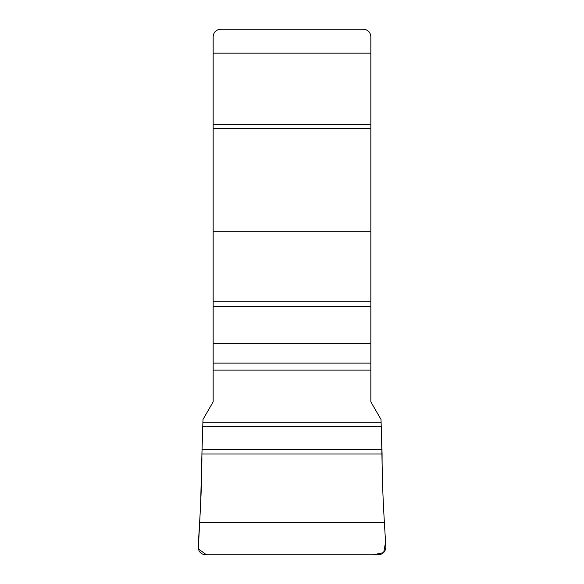 <?xml version="1.0" encoding="UTF-8"?>
<svg xmlns="http://www.w3.org/2000/svg" width="584" height="584" viewBox="0 0 584 584"><rect width="100%" height="100%" fill="white"/><g stroke="black" fill="none" stroke-linecap="round" stroke-linejoin="round"><path stroke-width="0.88" d="M205.539 554.8L378.461 554.8C383.17 554.282 385.63 551.595 385.841 546.734L384.374 522.512C382.768 495.371 382.009 472.529 382.089 453.994L381.009 419.443L370.84 401.836L370.84 36.712C370.482 32.244 367.978 29.74 363.328 29.2L220.672 29.2C216.022 29.74 213.518 32.244 213.16 36.712L213.16 401.836L202.991 419.443L201.911 453.994C201.991 472.551 201.232 495.393 199.626 522.512L198.158 546.734C198.37 551.595 200.83 554.282 205.539 554.8M199.626 522.512L384.374 522.512M384.236 520.264L385.564 542.186L383.681 552.595L373.183 554.8L206.459 554.8L198.312 548.836L200.589 504.839L202.663 426.641L381.337 426.641L382.447 480.333M213.16 124.363L370.84 124.363M213.16 124.626L370.84 124.626M213.16 124.655L370.84 124.655M213.16 53.159L370.84 53.159M213.16 128.546L370.84 128.546M213.16 231.731L370.84 231.731M213.16 301.234L370.84 301.234M213.16 306.534L370.84 306.534M213.16 343.64L370.84 343.64M213.16 363.117L370.84 363.117M213.16 370.132L370.84 370.132M202.845 422.247L381.155 422.247M202.663 426.641L381.337 426.641M201.976 449.468L382.024 449.468M201.911 453.994L382.089 453.994"/></g></svg>
